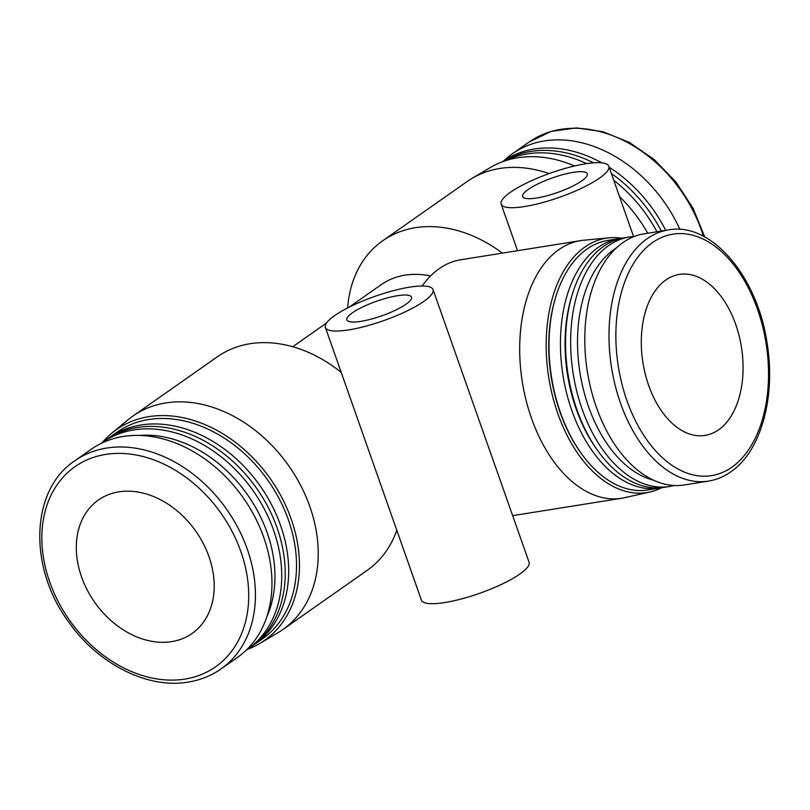 <?xml version="1.0" encoding="UTF-8"?>
<svg xmlns="http://www.w3.org/2000/svg" width="810" height="810" viewBox="0 0 810 810"><rect width="100%" height="100%" fill="white"/><g stroke="black" fill="none" stroke-linecap="round" stroke-linejoin="round"><path stroke-width="1.21" d="M503.952 160.704A127.18 96.43 54.9 0 1 512.507 153.677A127.18 96.43 54.9 0 1 544.411 140.93A127.18 96.43 54.9 0 1 679.914 229.422M139.614 435.426A121.47 92.107 54.9 0 1 247.627 494.91A121.47 92.107 54.9 0 1 266.824 616.714M668.321 229.939L644.122 233.806A127.18 77.77 80.9 0 0 623.012 242.544A127.18 77.77 80.9 0 0 591.057 389.65A127.18 77.77 80.9 0 0 684.207 484.977L708.416 481.11A127.18 77.77 -99.1 0 1 615.266 385.783A127.18 77.77 -99.1 0 1 647.22 238.677A127.18 77.77 -99.1 0 1 668.321 229.939C711.605 221.525 758.241 277.263 767.333 344.868C775.717 397.902 760.691 451.676 730.741 471.886C723.796 476.756 716.354 479.834 708.416 481.11M735.693 324.385A81.526 49.855 -99.1 0 1 705.034 435.426A81.526 49.855 -99.1 0 1 642.958 362.779A81.526 49.855 -99.1 0 1 679.337 274.408A81.526 49.855 -99.1 0 1 735.693 324.385M616.329 247.981A121.47 74.277 80.9 0 0 579.98 372.823A121.47 74.277 80.9 0 0 653.387 480.148M634.392 236.429A126.36 77.274 80.9 0 0 629.593 236.945A126.36 77.274 80.9 0 0 573.207 373.906A126.36 77.274 80.9 0 0 669.424 486.506A126.36 77.274 80.9 0 0 674.143 485.504M629.593 236.945L624.5 237.755A126.36 77.274 80.9 0 0 572.802 292.774A126.36 77.274 80.9 0 0 598.074 451.13A126.36 77.274 80.9 0 0 664.332 487.326L669.424 486.506M572.802 292.774L572.103 294.982A123.1 75.279 80.9 0 0 596.727 449.256L598.074 451.13M609.302 237.806A128.81 78.772 80.9 0 1 621.979 238.231A126.36 77.274 80.9 0 0 619.407 238.575A126.36 77.274 80.9 0 0 563.011 375.536A126.36 77.274 80.9 0 0 659.239 488.136A126.36 77.274 80.9 0 0 661.77 487.66A128.81 78.772 80.9 0 1 649.873 492.014L624.692 497.674A130.44 79.765 -99.1 0 1 621.665 498.261A130.44 79.765 -99.1 0 1 526.125 400.484A130.44 79.765 -99.1 0 1 558.9 249.612A130.44 79.765 -99.1 0 1 580.547 240.651A130.44 79.765 -99.1 0 1 583.605 240.256L609.302 237.806A128.81 78.772 80.9 0 0 584.901 247.04A128.81 78.772 80.9 0 0 553.159 398.429A128.81 78.772 80.9 0 0 649.873 492.014M659.239 488.136L647.767 489.969A126.36 77.274 -99.1 0 1 581.519 453.772L580.841 452.841A124.73 76.272 -99.1 0 1 555.893 296.521L556.237 295.417A126.36 77.274 -99.1 0 1 607.935 240.408L619.407 238.575M581.519 453.772A126.36 77.274 -99.1 0 1 556.237 295.417M100.865 443.546A126.36 95.813 54.9 0 1 102.262 442.543A126.36 95.813 54.9 0 1 253.277 490.941A126.36 95.813 54.9 0 1 247.425 649.417A126.36 95.813 54.9 0 1 246.007 650.389M102.262 442.543L105.745 440.103A126.36 95.813 54.9 0 1 256.75 488.501A126.36 95.813 54.9 0 1 250.908 646.977L247.425 649.417M107.497 438.909A126.36 95.813 54.9 0 1 109.218 437.653A126.36 95.813 54.9 0 1 260.233 486.061A126.36 95.813 54.9 0 1 254.381 644.527A126.36 95.813 54.9 0 1 252.629 645.722M254.381 644.527L262.217 639.039A126.36 95.813 -125.1 0 0 268.07 480.563A126.36 95.813 -125.1 0 0 117.055 432.165L109.218 437.653M502.382 161.787L502.534 161.676A126.36 95.813 54.9 0 1 601.769 162.84M609.171 167.245A126.36 95.813 54.9 0 1 665.719 230.354M502.919 161.585A126.36 95.813 54.9 0 1 593.629 162.83M611.368 173.482A126.36 95.813 54.9 0 1 661.345 231.052M505.572 160.674A126.36 95.813 54.9 0 1 586.734 163.62M613.767 180.286A126.36 95.813 54.9 0 1 656.94 231.761M348.978 307.274L381.105 284.725A95.377 72.323 54.9 0 1 430.566 275.977M502.362 253.125A130.44 98.901 -125.1 0 0 382.725 240.762A130.44 98.901 -125.1 0 0 347.652 307.942M580.547 240.651L460.799 259.757A130.44 79.765 80.9 0 0 422.172 286.001M433.046 289.565L529.062 562.221A57.064 12.899 160.6 0 1 479.52 593.345A57.064 12.899 160.6 0 1 421.402 600.129L325.387 327.473A57.064 12.899 -19.4 0 0 383.505 320.689A57.064 12.899 -19.4 0 0 433.046 289.565A57.064 12.899 -19.4 0 0 409.678 287.155A57.064 12.899 -19.4 0 0 352.127 305.724A57.064 12.899 -19.4 0 0 325.387 327.473M102.414 442.432A128.81 97.666 54.9 0 1 111.993 432.985L128.405 419.489A130.44 98.901 54.9 0 1 132.982 416.006A130.44 98.901 54.9 0 1 165.706 402.934A130.44 98.901 54.9 0 1 300.793 485.656A130.44 98.901 54.9 0 1 282.832 629.552A130.44 98.901 54.9 0 1 277.992 632.671L259.716 643.515A128.81 97.666 54.9 0 1 247.577 649.306M396.799 530.246A130.44 98.901 54.9 0 1 367.234 570.321L282.832 629.552M132.982 416.006L217.394 356.775A130.44 98.901 54.9 0 1 341.202 372.377M549.129 173.583A130.44 98.901 -125.1 0 0 499.841 168.47A130.44 98.901 -125.1 0 0 471.967 178.413A130.44 98.901 -125.1 0 0 467.127 181.541L382.725 240.762M397.487 295.701A34.243 7.735 160.6 0 1 411.51 297.149A34.243 7.735 160.6 0 1 381.793 315.819A34.243 7.735 160.6 0 1 346.923 319.899A34.243 7.735 160.6 0 1 362.961 306.838A34.243 7.735 160.6 0 1 397.487 295.701M585.448 163.812A57.064 12.899 -19.4 0 0 527.907 182.382A57.064 12.899 -19.4 0 0 501.167 204.14A57.064 12.899 -19.4 0 0 559.275 197.356A57.064 12.899 -19.4 0 0 608.816 166.232A57.064 12.899 -19.4 0 0 585.448 163.812M573.267 172.358A34.243 7.735 160.6 0 1 587.28 173.816A34.243 7.735 160.6 0 1 557.563 192.486A34.243 7.735 160.6 0 1 522.693 196.557A34.243 7.735 160.6 0 1 538.741 183.506A34.243 7.735 160.6 0 1 573.267 172.358M471.967 178.413L490.242 167.579A128.81 97.666 54.9 0 1 517.772 157.758A128.81 97.666 54.9 0 1 574.604 165.969M619.478 196.506A128.81 97.666 54.9 0 1 647.787 233.219M111.993 432.985A128.81 97.666 54.9 0 1 148.827 416.644A128.81 97.666 54.9 0 1 283.905 501.653A128.81 97.666 54.9 0 1 259.716 643.515M74.824 460.799L91.348 449.206A127.18 96.43 54.9 0 1 123.252 436.458A127.18 96.43 54.9 0 1 254.968 517.114A127.18 96.43 54.9 0 1 237.452 657.406L220.917 669.009A127.18 96.43 -125.1 0 0 238.434 528.717A127.18 96.43 -125.1 0 0 106.718 448.051A127.18 96.43 -125.1 0 0 74.824 460.799C30.517 489.847 28.016 567.192 68.597 621.878C97.949 663.977 147.612 689.199 188.203 682.091C200.323 680.137 211.228 675.783 220.917 669.009M208.95 556.571A81.526 61.813 54.9 0 1 192.081 633.471A81.526 61.813 54.9 0 1 94.659 602.245A81.526 61.813 54.9 0 1 98.435 500.003A81.526 61.813 54.9 0 1 208.95 556.571M703.414 236.267A127.18 96.43 -125.1 0 0 560.945 129.337A127.18 96.43 -125.1 0 0 529.041 142.084L551.073 131.433L576.204 127.909L602.853 131.676L629.4 142.469L654.257 159.6L675.925 182.007L693.097 208.332L704.72 236.955M731.754 467.269A122.28 74.783 80.9 0 0 728.919 259.078A122.28 74.783 80.9 0 0 615.883 338.398A122.28 74.783 80.9 0 0 731.754 467.269M184.822 679.094A122.28 92.725 54.9 0 1 42.727 523.766A122.28 92.725 54.9 0 1 208.221 497.35A122.28 92.725 54.9 0 1 184.822 679.094M512.507 153.677L529.041 142.084M512.659 515.656L621.665 498.261M501.167 204.14L517.56 250.705M608.816 166.232L633.552 236.49M326.551 323.008L292.754 346.72"/></g></svg>
